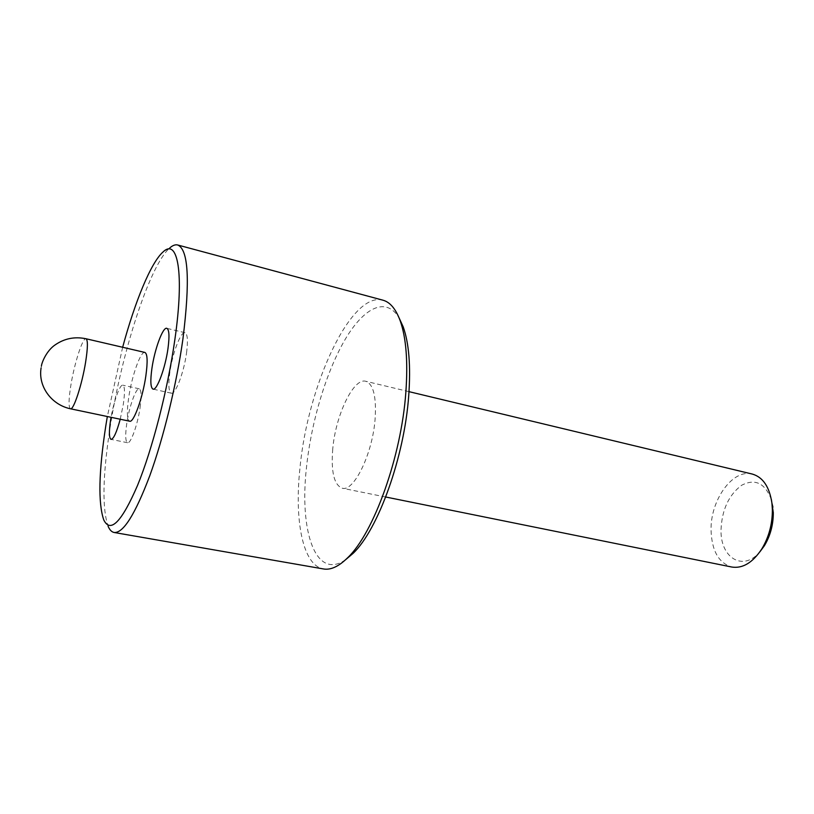 <?xml version="1.0" encoding="UTF-8"?>
<svg xmlns="http://www.w3.org/2000/svg" width="814" height="814" viewBox="0 0 814 814"><rect width="100%" height="100%" fill="white"/><g stroke="black" fill="none" stroke-linecap="round" stroke-linejoin="round"><path stroke-width="0.61" stroke-dasharray="4.07 3.05" d="M186.548 352.828C188.085 340.628 187.566 333.923 185.002 332.712C180.81 331.094 172.354 353.602 169.8 372.619C168.172 384.971 168.681 391.829 171.306 393.182C175.346 394.953 184.015 372.283 186.548 352.828M120.228 419.23L123.341 404.161C124.98 392.562 124.817 386.243 122.833 385.175C119.984 384.116 113.838 401.058 111.06 417.307M144.872 352.431C140.73 350.834 131.858 375.803 128.744 397.222C126.679 411.691 126.984 419.688 129.67 421.214M122.649 347.273L107.336 416.524M140.049 407.753C141.626 396.204 141.361 389.886 139.245 388.797C136.019 387.576 129.212 406.674 126.781 423.422C125.142 435.083 125.397 441.514 127.554 442.724C130.678 444.068 137.627 424.827 140.049 407.753M103.754 519.912L108.15 526.393C102.045 508.699 102.645 476.048 109.941 428.429C121.266 353.988 149.43 265.567 169.709 247.985L162.993 252.014M382.926 300.183C350.875 291.137 307.6 385.917 300.01 467.633C294.21 520.492 302.747 565.506 323.494 568.955M345.584 559.737C315.486 580.738 299.226 531.115 306.491 467.358C311.243 422.018 326.088 372.14 344.943 339.784C363.746 307.651 385.938 296.113 399.074 317.857M332.753 448.89C330.922 471.845 334.055 484.941 342.155 488.197C353.764 492.185 372.527 453.947 375.091 419.149C376.526 396.744 373.423 384.116 365.791 381.288C353.52 377.493 335.582 415.344 332.753 448.89M752.329 474.074C732.712 468.569 710.337 500.111 711.06 530.168C711.741 550.702 718.64 562.983 731.776 567.032M771.397 499.623C764.997 483.028 755.056 478.256 741.564 485.317C728.723 495.024 721.876 509.89 721.011 529.924C720.278 557.712 742.877 572.039 759.838 551.892M70.492 408.791C68.447 407.387 68.6 399.348 70.96 384.666C74.501 362.942 82.774 337.352 85.979 338.746M185.002 332.712L166.799 328.317M139.245 388.797L122.833 385.175M385.714 497.008L342.155 488.197M409.015 391.656L365.791 381.288M41.412 366.107L41.066 368.05M127.554 442.724L111.07 439.387M171.306 393.182L153.042 389.133"/><path stroke-width="1.22" d="M167.989 348.463C169.597 336.202 169.21 329.487 166.799 328.317C162.861 326.75 154.568 349.43 151.903 368.538C150.193 380.952 150.58 387.81 153.042 389.133C156.837 390.852 165.334 367.999 167.989 348.463M111.06 417.307L110.602 420.044C108.893 431.746 109.045 438.197 111.07 439.387C113.614 439.011 116.667 432.295 120.228 419.23M145.859 375.854C147.812 361.558 147.487 353.754 144.872 352.431L85.979 338.746C87.983 339.937 87.851 347.782 85.592 362.281C82.021 384.574 73.535 410.429 70.492 408.791L129.67 421.214C133.638 423.015 142.755 397.822 145.859 375.854M107.336 416.524L105.8 425.844C98.718 471.774 98.036 503.123 103.754 519.912C110.419 533.526 121.662 522.049 137.505 485.49C152.462 448.952 167.786 389.479 174.847 339.672C184.534 272.802 177.706 237.576 162.993 252.014C150.916 262.668 135.022 301.516 122.649 347.273M169.709 247.985C172.66 245.39 175.325 244.383 177.706 244.994C188.451 249.471 190.181 280.81 182.916 339.011C176.577 384.3 163.573 437.759 149.776 475.742C135.144 514.387 123.27 533.302 114.143 532.488C111.722 532.03 109.727 529.995 108.15 526.393M114.143 532.488L323.494 568.955C330.769 570.238 338.858 566.452 347.782 557.621C373.707 533.058 401.312 456.634 405.84 392.409C408.058 361.609 406.176 337.708 400.173 320.706C395.797 308.933 390.059 302.096 382.926 300.183L177.706 244.994M399.074 317.857L403.195 326.831C408.994 343.193 410.836 366.086 408.73 395.502C404.456 456.827 378.103 529.66 353.113 553.347L345.584 559.737M385.714 497.008L731.776 567.032C742.673 568.721 752.696 562.678 761.823 548.901C768.894 537.087 772.415 524.033 772.374 509.717L771.937 503.184C769.464 486.843 762.922 477.136 752.329 474.074L409.015 391.656M759.838 551.892L764.387 545.736C770.359 535.754 773.331 524.735 773.3 512.657L771.397 499.623M70.492 408.791C51.689 404.863 38.034 386.721 41.066 368.05M353.113 553.347L347.782 557.621M764.387 545.736L761.823 548.901M772.924 507.132L771.937 503.184M403.195 326.831L400.173 320.706M85.979 338.746C74.796 336.436 64.581 338.441 55.332 344.76C46.642 350.488 41.738 362.444 41.412 366.107"/></g></svg>
